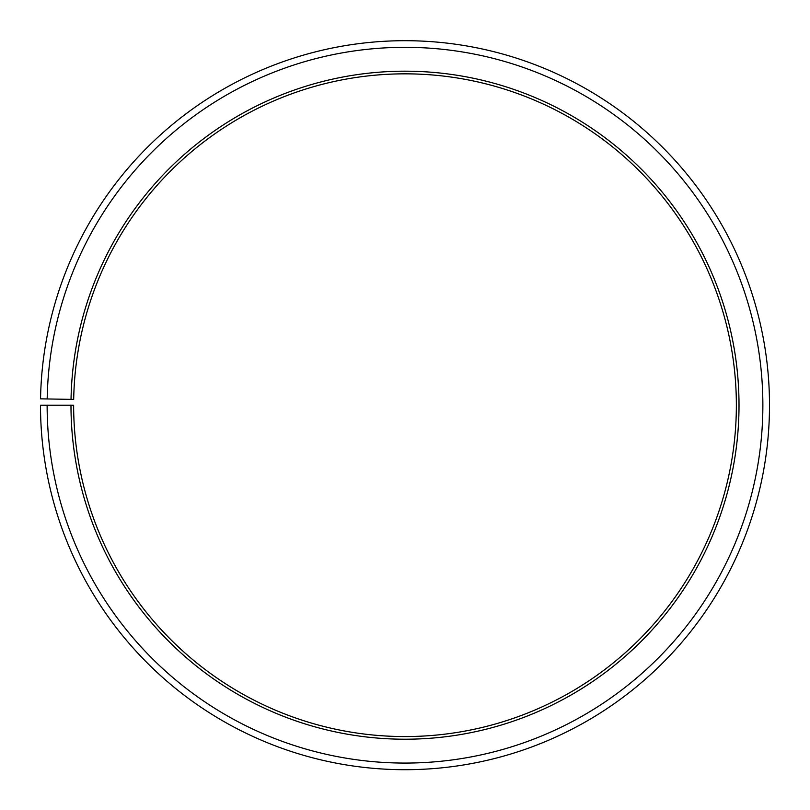 <?xml version="1.0" encoding="UTF-8"?>
<svg xmlns="http://www.w3.org/2000/svg" width="810" height="810" viewBox="0 0 810 810"><rect width="100%" height="100%" fill="white"/><g stroke="black" fill="none" stroke-linecap="round" stroke-linejoin="round"><path stroke-width="1.21" d="M736.361 405.202A331.361 331.361 0 0 0 407.896 73.852A331.361 331.361 0 0 0 73.69 399.411L71.037 399.37A334.014 334.014 0 0 1 407.916 71.199A334.014 334.014 0 0 1 739.014 405.202A334.014 334.014 0 0 1 405 739.216A334.014 334.014 0 0 1 70.986 405.202L73.639 405.202A331.361 331.361 0 0 0 405 736.563A331.361 331.361 0 0 0 736.361 405.202M47.182 398.955L40.551 398.834A364.5 364.5 0 0 1 408.179 40.713A364.5 364.5 0 0 1 769.5 405.202A364.5 364.5 0 0 1 405 769.702A364.5 364.5 0 0 1 40.5 405.202L47.132 405.202A357.868 357.868 0 0 0 405 763.071A357.868 357.868 0 0 0 762.868 405.202A357.868 357.868 0 0 0 408.118 47.334A357.868 357.868 0 0 0 47.182 398.955L71.037 399.37M47.132 405.202L70.986 405.202"/></g></svg>

